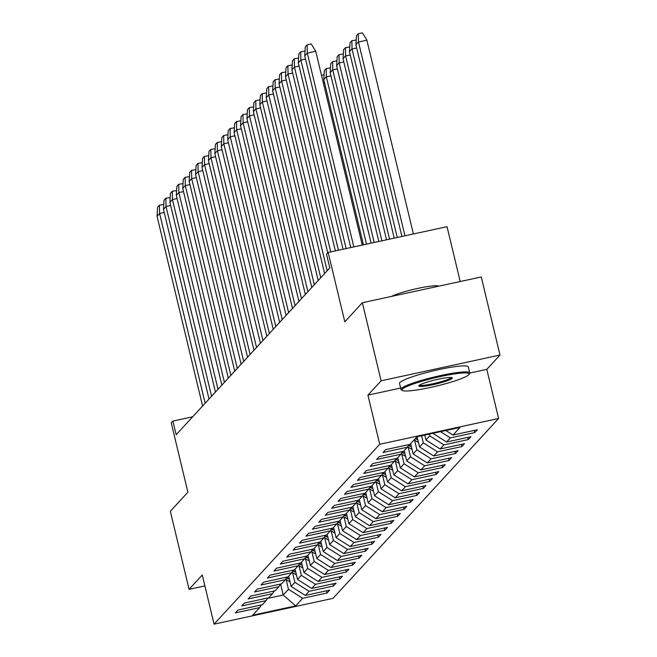 <?xml version="1.0" encoding="UTF-8"?>
<svg xmlns="http://www.w3.org/2000/svg" width="657" height="657" viewBox="0 0 657 657"><rect width="100%" height="100%" fill="white"/><g stroke="black" fill="none" stroke-linecap="round" stroke-linejoin="round"><path stroke-width="0.99" d="M469.739 373.061L486.804 369.357L499.993 355.035L381.109 380.814L367.92 395.144L379.713 444.28L214.067 624.15L202.274 575.015L189.085 589.337L204.894 585.913M189.085 589.337L170.335 511.269L187.894 492.2L171.247 422.862L172.898 421.071L176.175 434.72L329.798 267.908L326.521 254.259L328.163 252.469L344.81 321.807L362.368 302.737L481.252 276.958L499.993 355.035M381.109 380.814L362.368 302.737M460.212 281.525L447.047 226.681L328.163 252.469M486.804 369.357L498.597 418.493L332.959 598.371L214.067 624.15M445.848 430.507L452.993 435.041L477.343 429.76L474.707 432.618L474.182 430.442M278.946 586.685L280.588 584.04L283.216 595.02L288.48 589.296L302.663 598.281L295.666 605.885L252.682 615.207L259.679 607.602L235.329 612.882L237.965 610.024L262.315 604.744L266.101 600.629L241.751 605.91L244.388 603.052L268.738 597.771L272.524 593.657L248.174 598.938L250.81 596.08L275.16 590.799L278.946 586.685L254.596 591.965L257.232 589.107L281.574 583.827L285.368 579.712L261.018 584.993L263.654 582.135L287.996 576.854L291.79 572.74L267.44 578.02L270.076 575.162L294.418 569.882L298.204 565.767L273.862 571.048L276.49 568.19L300.84 562.909L304.626 558.795L280.284 564.076L282.912 561.209L307.262 555.929L311.048 551.823L286.707 557.103L289.335 554.237L313.685 548.956L317.471 544.85L293.121 550.131L295.757 547.265L320.107 541.984L323.893 537.878L299.543 543.15L302.179 540.292L326.529 535.012L330.315 530.897L305.965 536.178L308.601 533.32L332.951 528.039L336.737 523.925L312.387 529.205L315.023 526.347L339.373 521.067L343.159 516.952L318.809 522.233L321.445 519.375L345.796 514.094L349.581 509.98L325.231 515.26L327.868 512.403L352.218 507.122L356.004 503.007L331.654 508.288L334.29 505.43L358.64 500.149L362.426 496.035L338.076 501.316L340.712 498.458L365.062 493.177L368.848 489.063L344.498 494.343L347.134 491.485L371.476 486.205L375.27 482.09L350.92 487.371L353.556 484.505L377.898 479.224L381.692 475.118L357.342 480.398L359.979 477.532L384.32 472.252L388.106 468.145L363.764 473.426L366.401 470.56L390.743 465.279L394.529 461.173L370.187 466.445L372.815 463.587L397.165 458.307L400.951 454.192L376.609 459.473L379.237 456.615L403.587 451.334L407.373 447.22L383.031 452.501L385.659 449.643L410.009 444.362L417.006 436.765L459.99 427.444L452.993 435.041M379.713 444.28L498.597 418.493M440.519 431.665L450.357 437.899L474.707 432.618M450.357 437.899L446.571 442.013L470.921 436.733L468.285 439.59L467.759 437.414M424.792 435.074L425.974 440.001L429.76 435.887L443.935 444.871L468.285 439.59M443.935 444.871L440.149 448.986L464.499 443.705L461.863 446.563L461.337 444.387M417.096 436.741L419.552 446.974L423.338 442.859L437.513 451.844L461.863 446.563M437.513 451.844L433.727 455.958L458.077 450.677L455.441 453.544L454.923 451.367M410.658 443.656L413.13 453.946L416.916 449.831L431.091 458.824L455.441 453.544M431.091 458.824L427.305 462.93L451.655 457.65L449.018 460.516L448.501 458.34M404.236 450.628L406.708 460.918L410.494 456.804L424.668 465.797L449.018 460.516M424.668 465.797L420.882 469.903L445.232 464.622L442.596 467.488L442.079 465.312M397.813 457.601L400.285 467.891L404.071 463.776L418.254 472.769L442.596 467.488M418.254 472.769L414.46 476.875L438.81 471.595L436.174 474.461L435.657 472.284M391.391 464.573L393.863 474.863L397.649 470.749L411.832 479.741L436.174 474.461M411.832 479.741L408.038 483.856L432.388 478.575L429.752 481.433L429.235 479.257M384.969 471.554L387.441 481.836L391.227 477.729L405.41 486.714L429.752 481.433M405.41 486.714L401.624 490.828L425.966 485.548L423.338 488.406L422.812 486.229M378.547 478.526L381.019 488.808L384.805 484.702L398.988 493.686L423.338 488.406M398.988 493.686L395.202 497.801L419.544 492.52L416.916 495.378L416.39 493.202M372.125 485.498L374.597 495.78L378.383 491.674L392.566 500.659L416.916 495.378M392.566 500.659L388.78 504.773L413.122 499.492L410.494 502.35L409.968 500.174M365.711 492.471L368.175 502.761L371.961 498.647L386.144 507.631L410.494 502.35M386.144 507.631L382.358 511.746L406.708 506.465L404.071 509.323L403.546 507.147M359.289 499.443L361.752 509.733L365.538 505.619L379.721 514.603L404.071 509.323M379.721 514.603L375.935 518.718L400.285 513.437L397.649 516.295L397.124 514.119M352.866 506.416L355.33 516.706L359.124 512.591L373.299 521.576L397.649 516.295M373.299 521.576L369.513 525.69L393.863 520.41L391.227 523.268L390.701 521.091M346.444 513.388L348.908 523.678L352.702 519.564L366.877 528.548L391.227 523.268M366.877 528.548L363.091 532.663L387.441 527.382L384.805 530.248L384.279 528.072M340.022 520.36L342.494 530.651L346.28 526.536L360.455 535.529L384.805 530.248M360.455 535.529L356.669 539.635L381.019 534.355L378.383 537.221L377.857 535.044M333.6 527.333L336.072 537.623L339.858 533.509L354.033 542.501L378.383 537.221M354.033 542.501L350.247 546.608L374.597 541.327L371.961 544.193L371.435 542.017M327.178 534.305L329.65 544.596L333.436 540.481L347.61 549.474L371.961 544.193M347.61 549.474L343.825 553.58L368.175 548.299L365.538 551.166L365.021 548.989M320.756 541.278L323.228 551.568L327.014 547.453L341.188 556.446L365.538 551.166M341.188 556.446L337.402 560.561L361.752 555.28L359.116 558.138L358.599 555.962M314.333 548.258L316.805 558.54L320.591 554.434L334.766 563.419L359.116 558.138M334.766 563.419L330.98 567.533L355.33 562.252L352.694 565.11L352.177 562.934M307.911 555.231L310.383 565.513L314.169 561.407L328.352 570.391L352.694 565.11M328.352 570.391L324.558 574.505L348.908 569.225L346.272 572.083L345.754 569.906M301.489 562.203L303.961 572.485L307.747 568.379L321.93 577.363L346.272 572.083M321.93 577.363L318.136 581.478L342.486 576.197L339.85 579.055L339.332 576.879M295.067 569.176L297.539 579.466L301.325 575.351L315.508 584.336L339.85 579.055M315.508 584.336L311.722 588.45L336.064 583.17L333.428 586.028L332.91 583.851M288.645 576.148L291.117 586.438L294.903 582.324L309.086 591.308L333.428 586.028M309.086 591.308L305.3 595.423L329.642 590.142L327.014 593L326.488 590.824M302.663 598.281L327.014 593M409.024 444.575L407.373 447.22M432.864 433.324L446.571 442.013M402.601 451.548L400.951 454.192M429.325 434.088L429.76 435.887M425.974 440.001L440.149 448.986M396.179 458.52L394.529 461.173M421.63 435.763L423.338 442.859M419.552 446.974L433.727 455.958M389.757 465.493L388.106 468.145M414.583 440.116L416.916 449.831M413.13 453.946L427.305 462.93M383.335 472.465L381.692 475.118M408.161 447.089L410.494 456.804M406.708 460.918L420.882 469.903M376.913 479.446L375.27 482.09M401.739 454.061L404.071 463.776M400.285 467.891L414.46 476.875M370.491 486.418L368.848 489.063M395.317 461.033L397.649 470.749M393.863 474.863L408.038 483.856M364.068 493.391L362.426 496.035M388.895 468.006L391.227 477.729M387.441 481.836L401.624 490.828M357.646 500.363L356.004 503.007M382.473 474.978L384.805 484.702M381.019 488.808L395.202 497.801M351.224 507.335L349.581 509.98M376.05 481.951L378.383 491.674M374.597 495.78L388.78 504.773M344.802 514.308L343.159 516.952M369.628 488.931L371.961 498.647M368.175 502.761L382.358 511.746M338.38 521.28L336.737 523.925M363.206 495.904L365.538 505.619M361.752 509.733L375.935 518.718M331.966 528.253L330.315 530.897M356.784 502.876L359.124 512.591M355.33 516.706L369.513 525.69M325.543 535.225L323.893 537.878M350.37 509.848L352.702 519.564M348.908 523.678L363.091 532.663M319.121 542.197L317.471 544.85M343.948 516.821L346.28 526.536M342.494 530.651L356.669 539.635M312.699 549.17L311.048 551.823M337.526 523.793L339.858 533.509M336.072 537.623L350.247 546.608M306.277 556.151L304.626 558.795M331.103 530.766L333.436 540.481M329.65 544.596L343.825 553.58M299.855 563.123L298.204 565.767M324.681 537.738L327.014 547.453M323.228 551.568L337.402 560.561M293.433 570.095L291.79 572.74M318.259 544.71L320.591 554.434M316.805 558.54L330.98 567.533M287.01 577.068L285.368 579.712M311.837 551.683L314.169 561.407M310.383 565.513L324.558 574.505M305.415 558.655L307.747 568.379M303.961 572.485L318.136 581.478M274.166 591.013L272.524 593.657M298.992 565.636L301.325 575.351M297.539 579.466L311.722 588.45M267.744 597.985L266.101 600.629M292.57 572.608L294.903 582.324M291.117 586.438L305.3 595.423M261.322 604.957L259.679 607.602M192.698 416.784L172.898 421.071M286.148 579.581L288.48 589.296M267.465 598.428L283.216 595.02L295.666 605.885M367.92 395.144L400.647 388.041M163.675 204.516L159.462 205.206L157.606 207.218L157.056 216.071M205.156 403.25L159.602 213.492L157.048 216.26L202.602 406.018M164.234 212.482L159.602 213.492L159.462 205.206M286.526 577.84A27.438 26.797 42.6 0 0 287.372 578.447L288.489 578.883L287.7 578.094A27.438 26.797 42.6 0 1 286.789 577.429M285.664 579.228A27.438 26.797 42.6 0 0 288.899 581.273A12.163 11.875 42.6 0 0 290.008 581.798M288.3 576.526A27.438 26.797 42.6 0 0 288.825 576.895M402.355 389.166A34.509 4.197 166.5 0 0 402.363 390.463A34.509 4.197 166.5 0 0 435.575 386.275A34.509 4.197 166.5 0 0 468.737 374.769A34.509 4.197 166.5 0 0 468.967 374.474A34.509 4.197 166.5 0 0 439.623 376.716A34.509 4.197 166.5 0 0 402.355 389.166M402.363 390.463L401.353 389.856A35.355 4.303 -13.5 0 1 400.967 389.404A35.355 4.303 -13.5 0 1 401.345 388.525A35.355 4.303 -13.5 0 1 437.431 376.247A35.355 4.303 -13.5 0 1 469.73 372.897A35.355 4.303 -13.5 0 1 469.591 373.472L468.967 374.474M418.952 385.569A17.254 2.102 -13.5 0 1 435.525 379.812A17.254 2.102 -13.5 0 1 452.131 377.718A17.254 2.102 -13.5 0 1 452.139 378.366A17.254 2.102 -13.5 0 1 433.505 384.591A17.254 2.102 -13.5 0 1 418.838 385.716A17.254 2.102 -13.5 0 1 418.952 385.569M419.495 385.125A16.409 1.996 166.5 0 0 435.065 383.269A16.409 1.996 166.5 0 0 451.129 377.726A16.409 1.996 166.5 0 0 451.285 377.496M400.967 389.404L399.53 383.392A35.355 4.303 -13.5 0 1 399.899 382.514A35.355 4.303 -13.5 0 1 435.985 370.236A35.355 4.303 -13.5 0 1 468.285 366.885L469.73 372.897M391.556 296.414A25.459 3.096 -13.5 0 1 417.753 288.407A25.459 3.096 -13.5 0 1 438.597 286.206M170.097 197.543L165.884 198.233L164.028 200.245L163.478 209.098M211.579 396.278L166.024 206.52L163.47 209.287L209.025 399.045M170.656 205.51L166.024 206.52L165.884 198.233M176.519 190.571L172.306 191.261L170.45 193.273L169.892 202.118M218.001 389.305L172.446 199.547L169.892 202.315L215.447 392.073M177.078 198.537L172.446 199.547L172.306 191.261M292.948 570.867A27.438 26.797 42.6 0 0 293.794 571.475L294.911 571.91L294.122 571.122A27.438 26.797 42.6 0 1 293.203 570.457M292.086 572.255A27.438 26.797 42.6 0 0 295.322 574.3A12.163 11.875 42.6 0 0 296.43 574.826M294.722 569.553A27.438 26.797 42.6 0 0 295.248 569.923M299.37 563.895A27.438 26.797 42.6 0 0 300.216 564.503L301.325 564.946L300.545 564.141A27.438 26.797 42.6 0 1 299.625 563.484M298.508 565.283A27.438 26.797 42.6 0 0 301.744 567.328A12.163 11.875 42.6 0 0 302.852 567.853M301.144 562.573A27.438 26.797 42.6 0 0 301.67 562.95M182.942 183.599L178.729 184.288L176.873 186.301L176.314 195.145M224.423 382.333L178.868 192.575L176.314 195.343L221.869 385.101M183.5 191.565L178.868 192.575L178.729 184.288M305.792 556.922A27.438 26.797 42.6 0 0 306.638 557.53L307.747 557.974L306.967 557.169A27.438 26.797 42.6 0 1 306.047 556.512M304.93 558.31A27.438 26.797 42.6 0 0 308.166 560.355A12.163 11.875 42.6 0 0 309.266 560.881M307.566 555.6A27.438 26.797 42.6 0 0 308.092 555.978M189.364 176.626L185.143 177.316L183.295 179.328L182.736 188.173M230.845 375.352L185.282 185.603L182.736 188.37L228.291 378.128M189.922 184.592L185.282 185.603L185.143 177.316M312.215 549.95A27.438 26.797 42.6 0 0 313.06 550.558L314.169 551.001L313.389 550.196A27.438 26.797 42.6 0 1 312.469 549.539M311.352 551.338A27.438 26.797 42.6 0 0 314.588 553.383A12.163 11.875 42.6 0 0 315.688 553.908M313.989 548.628A27.438 26.797 42.6 0 0 314.514 548.997M195.786 169.654L191.565 170.344L189.717 172.356L189.159 181.201M237.267 368.38L191.704 178.622L189.159 181.398L234.713 371.156M196.344 177.62L191.704 178.622L191.565 170.344M318.637 542.978A27.438 26.797 42.6 0 0 319.483 543.585L320.591 544.029L319.811 543.224A27.438 26.797 42.6 0 1 318.891 542.567M317.774 544.366A27.438 26.797 42.6 0 0 321.01 546.41A12.163 11.875 42.6 0 0 322.111 546.936M320.411 541.655A27.438 26.797 42.6 0 0 320.936 542.025M202.208 162.673L197.987 163.371L196.139 165.383L195.581 174.228M243.69 361.407L198.127 171.649L195.581 174.425L241.135 364.183M202.767 170.648L198.127 171.649L197.987 163.371M325.059 536.005A27.438 26.797 42.6 0 0 325.905 536.613L327.014 537.048L326.233 536.252A27.438 26.797 42.6 0 1 325.314 535.586M324.197 537.393A27.438 26.797 42.6 0 0 327.432 539.438A12.163 11.875 42.6 0 0 328.533 539.964M326.833 534.683A27.438 26.797 42.6 0 0 327.358 535.053M208.63 155.701L204.409 156.399L202.561 158.411L202.003 167.256M250.112 354.435L204.549 164.677L202.003 167.453L247.558 357.211M209.189 163.675L204.549 164.677L204.409 156.399M331.481 529.033A27.438 26.797 42.6 0 0 332.327 529.641L333.436 530.076L332.656 529.279A27.438 26.797 42.6 0 1 331.736 528.614M330.619 530.421A27.438 26.797 42.6 0 0 333.855 532.466A12.163 11.875 42.6 0 0 334.955 532.991M333.255 527.711A27.438 26.797 42.6 0 0 333.781 528.08M215.053 148.728L210.831 149.426L208.983 151.439L208.425 160.283M256.526 347.463L210.971 157.705L208.417 160.48L253.98 350.238M215.611 156.703L210.971 157.705L210.831 149.426M337.903 522.052A27.438 26.797 42.6 0 0 338.741 522.66L339.858 523.103L339.078 522.307A27.438 26.797 42.6 0 1 338.158 521.642M337.041 523.448A27.438 26.797 42.6 0 0 340.277 525.485A12.163 11.875 42.6 0 0 341.377 526.019M339.677 520.738A27.438 26.797 42.6 0 0 340.203 521.108M221.475 141.756L217.253 142.454L215.406 144.466L214.847 153.311M262.948 340.49L217.393 150.732L214.839 153.508L260.402 343.258M222.033 149.73L217.393 150.732L217.253 142.454M344.325 515.08A27.438 26.797 42.6 0 0 345.163 515.688L346.28 516.131L345.5 515.334A27.438 26.797 42.6 0 1 344.58 514.669M343.455 516.476A27.438 26.797 42.6 0 0 346.699 518.513A12.163 11.875 42.6 0 0 347.799 519.046M346.099 513.766A27.438 26.797 42.6 0 0 346.625 514.135M227.897 134.784L223.676 135.482L221.828 137.494L221.269 146.339M269.37 333.518L223.815 143.76L221.261 146.527L266.824 336.285M228.455 142.758L223.815 143.76L223.676 135.482M350.748 508.107A27.438 26.797 42.6 0 0 351.585 508.715L352.702 509.159L351.914 508.362A27.438 26.797 42.6 0 1 351.002 507.697M349.877 509.504A27.438 26.797 42.6 0 0 353.113 511.54A12.163 11.875 42.6 0 0 354.222 512.066M352.522 506.793A27.438 26.797 42.6 0 0 353.039 507.163M234.311 127.811L230.098 128.501L228.242 130.513L227.692 139.366M275.792 326.545L230.237 136.787L227.683 139.555L273.238 329.313M234.877 135.777L230.237 136.787L230.098 128.501M357.17 501.135A27.438 26.797 42.6 0 0 358.008 501.743L359.124 502.178L358.336 501.39A27.438 26.797 42.6 0 1 357.424 500.724M356.299 502.523A27.438 26.797 42.6 0 0 359.535 504.568A12.163 11.875 42.6 0 0 360.644 505.093M358.944 499.821A27.438 26.797 42.6 0 0 359.461 500.191M240.733 120.839L236.52 121.529L234.664 123.541L234.114 132.394M282.214 319.573L236.66 129.815L234.106 132.583L279.66 322.341M241.3 128.805L236.66 129.815L236.52 121.529M363.592 494.163A27.438 26.797 42.6 0 0 364.43 494.77L365.547 495.206L364.758 494.417A27.438 26.797 42.6 0 1 363.847 493.752M362.721 495.55A27.438 26.797 42.6 0 0 365.957 497.595A12.163 11.875 42.6 0 0 367.066 498.121M365.366 492.849A27.438 26.797 42.6 0 0 365.883 493.218M247.155 113.866L242.942 114.556L241.086 116.568L240.536 125.413M288.637 312.601L243.082 122.843L240.528 125.61L286.082 315.368M247.714 121.832L243.082 122.843L242.942 114.556M370.006 487.19A27.438 26.797 42.6 0 0 370.852 487.798L371.969 488.233L371.18 487.437A27.438 26.797 42.6 0 1 370.269 486.78M369.144 488.578A27.438 26.797 42.6 0 0 372.379 490.623A12.163 11.875 42.6 0 0 373.488 491.149M371.78 485.868A27.438 26.797 42.6 0 0 372.305 486.246M253.577 106.894L249.364 107.584L247.508 109.596L246.958 118.441M295.059 305.628L249.504 115.87L246.95 118.638L292.505 308.396M254.136 114.86L249.504 115.87L249.364 107.584M376.428 480.218A27.438 26.797 42.6 0 0 377.274 480.825L378.391 481.261L377.603 480.464A27.438 26.797 42.6 0 1 376.691 479.807M375.566 481.606A27.438 26.797 42.6 0 0 378.802 483.651A12.163 11.875 42.6 0 0 379.91 484.176M378.202 478.896A27.438 26.797 42.6 0 0 378.728 479.273M260 99.921L255.787 100.611L253.93 102.623L253.38 111.468M301.481 298.648L255.926 108.898L253.372 111.665L298.927 301.423M260.558 107.888L255.926 108.898L255.787 100.611M382.85 473.245A27.438 26.797 42.6 0 0 383.696 473.853L384.813 474.288L384.025 473.492A27.438 26.797 42.6 0 1 383.113 472.835M381.988 474.633A27.438 26.797 42.6 0 0 385.224 476.678A12.163 11.875 42.6 0 0 386.332 477.204M384.624 471.923A27.438 26.797 42.6 0 0 385.15 472.293M266.422 92.949L262.209 93.639L260.353 95.651L259.794 104.496M307.903 291.675L262.348 101.917L259.794 104.693L305.349 294.451M266.98 100.915L262.348 101.917L262.209 93.639M389.273 466.273A27.438 26.797 42.6 0 0 390.118 466.881L391.235 467.316L390.447 466.519A27.438 26.797 42.6 0 1 389.527 465.862M388.41 467.661A27.438 26.797 42.6 0 0 391.646 469.706A12.163 11.875 42.6 0 0 392.755 470.231M391.046 464.951A27.438 26.797 42.6 0 0 391.572 465.32M272.844 85.968L268.631 86.667L266.775 88.679L266.216 97.523M314.325 284.703L268.77 94.945L266.216 97.721L311.771 287.479M273.402 93.943L268.77 94.945L268.631 86.667M321.47 75.202L323.991 74.882M395.695 459.3A27.438 26.797 42.6 0 0 396.541 459.908L397.649 460.352L396.869 459.547A27.438 26.797 42.6 0 1 395.949 458.882M394.832 460.688A27.438 26.797 42.6 0 0 398.068 462.733A12.163 11.875 42.6 0 0 399.169 463.259M397.469 457.978A27.438 26.797 42.6 0 0 397.994 458.348M279.266 78.996L275.053 79.694L273.197 81.706L272.639 90.551M320.747 277.73L275.193 87.972L272.639 90.748L318.193 280.506M279.825 86.97L275.193 87.972L275.053 79.694M363.436 244.815L323.778 79.653L326.291 76.697L366.491 244.158M326.34 76.688L326.192 68.599L330.414 67.909M402.117 452.328A27.438 26.797 42.6 0 0 402.963 452.936L404.071 453.379L403.291 452.574A27.438 26.797 42.6 0 1 402.371 451.909M401.255 453.716A27.438 26.797 42.6 0 0 404.49 455.761A12.163 11.875 42.6 0 0 405.591 456.287M403.891 451.006A27.438 26.797 42.6 0 0 404.416 451.375M326.192 68.599L324.344 70.611L323.778 79.653M285.688 72.024L281.467 72.722L279.619 74.734L279.061 83.579M327.17 270.758L281.607 81L279.061 83.776L324.615 273.534M286.247 79.998L281.607 81L281.467 72.722M371.131 243.147L330.2 72.681L332.713 69.724L374.186 242.49M332.762 69.716L332.614 61.627L336.836 60.937M408.539 445.347A27.438 26.797 42.6 0 0 409.385 445.955L410.494 446.407L409.713 445.602A27.438 26.797 42.6 0 1 408.794 444.937M407.677 446.744A27.438 26.797 42.6 0 0 410.912 448.78A12.163 11.875 42.6 0 0 412.013 449.314M410.313 444.033A27.438 26.797 42.6 0 0 410.839 444.403M332.614 61.627L330.767 63.639L330.2 72.681M292.11 65.051L287.889 65.749L286.041 67.761L285.483 76.606M330.734 251.91L288.029 74.027L285.483 76.803L327.761 252.904M292.669 73.026L288.029 74.027L287.889 65.749M378.826 241.48L336.622 65.708L339.135 62.752L381.881 240.815M339.184 62.744L339.037 54.654L343.258 53.964M415.298 438.621A27.438 26.797 42.6 0 0 415.807 438.983L416.916 439.434L416.136 438.63A27.438 26.797 42.6 0 1 415.626 438.268M414.181 439.829A27.438 26.797 42.6 0 0 417.335 441.808A12.163 11.875 42.6 0 0 418.435 442.342M416.735 437.061A27.438 26.797 42.6 0 0 417.261 437.431M339.037 54.654L337.189 56.666L336.622 65.708M298.533 58.079L294.311 58.777L292.464 60.781L291.905 69.634M338.429 250.243L294.451 67.055L291.905 69.823L335.374 250.9M299.091 66.053L294.451 67.055L294.311 58.777M386.521 239.813L343.044 58.736L345.557 55.779L389.576 239.148M345.607 55.771L345.459 47.682L349.672 46.984M424.397 435.164A12.163 11.875 42.6 0 0 424.857 435.361M345.459 47.682L343.603 49.694L343.044 58.736M304.955 51.106L300.734 51.796L298.886 53.808L298.327 62.661M346.124 248.576L300.873 60.083L298.319 62.85L343.069 249.233M305.513 59.073L300.873 60.083L300.734 51.796M394.216 238.146L349.467 51.763L351.98 48.807L397.271 237.481M352.029 48.799L351.881 40.709L356.094 40.011M351.881 40.709L350.025 42.721L349.467 51.763M362.253 245.077L315.73 51.279L311.237 43.945L307.156 44.824L305.308 46.836L304.749 55.689M353.819 246.901L307.295 53.11L304.741 55.878L350.764 247.566M315.73 51.279L307.295 53.11L307.156 44.824M401.912 236.471L355.889 44.791L358.443 41.818L404.967 235.814M413.401 233.982L366.828 40.003L362.385 32.85L358.303 33.737L356.447 35.749L355.889 44.791M358.443 41.818L358.303 33.737M287.372 578.447L287.626 578.037M289.68 580.435L288.899 581.273M293.794 571.475L294.049 571.064M296.102 573.462L295.322 574.3M300.216 564.503L300.471 564.092M302.516 566.482L301.744 567.328M306.638 557.53L306.893 557.12M308.938 559.509L308.166 560.355M313.06 550.558L313.315 550.147M315.36 552.537L314.588 553.383M319.483 543.585L319.737 543.175M321.782 545.565L321.01 546.41M325.905 536.613L326.159 536.202M328.204 538.592L327.432 539.438M332.327 529.641L332.582 529.23M334.627 531.62L333.855 532.466M341.049 524.647L340.277 525.485M345.163 515.688L345.418 515.277M347.471 517.675L346.699 518.513M351.585 508.715L351.84 508.304M353.893 510.703L353.113 511.54M358.008 501.743L358.262 501.332M360.315 503.73L359.535 504.568M364.43 494.77L364.684 494.36M366.737 496.758L365.957 497.595M370.852 487.798L371.106 487.387M373.16 489.777L372.379 490.623M377.274 480.825L377.529 480.415M379.582 482.805L378.802 483.651M383.696 473.853L383.951 473.442M386.004 475.832L385.224 476.678M390.118 466.881L390.373 466.47M392.426 468.86L391.646 469.706M396.541 459.908L396.795 459.498M398.84 461.887L398.068 462.733M323.367 83.102L324.55 82.848M402.963 452.936L403.217 452.525M405.262 454.915L404.49 455.761M326.332 76.885L330.972 75.875M411.684 447.943L410.912 448.78M332.754 69.913L337.394 68.903M415.807 438.983L416.062 438.572M418.107 440.97L417.335 441.808M339.176 62.932L343.816 61.93M345.598 55.96L350.238 54.958M352.021 48.988L356.661 47.986M358.443 42.015L366.877 40.184"/></g></svg>
